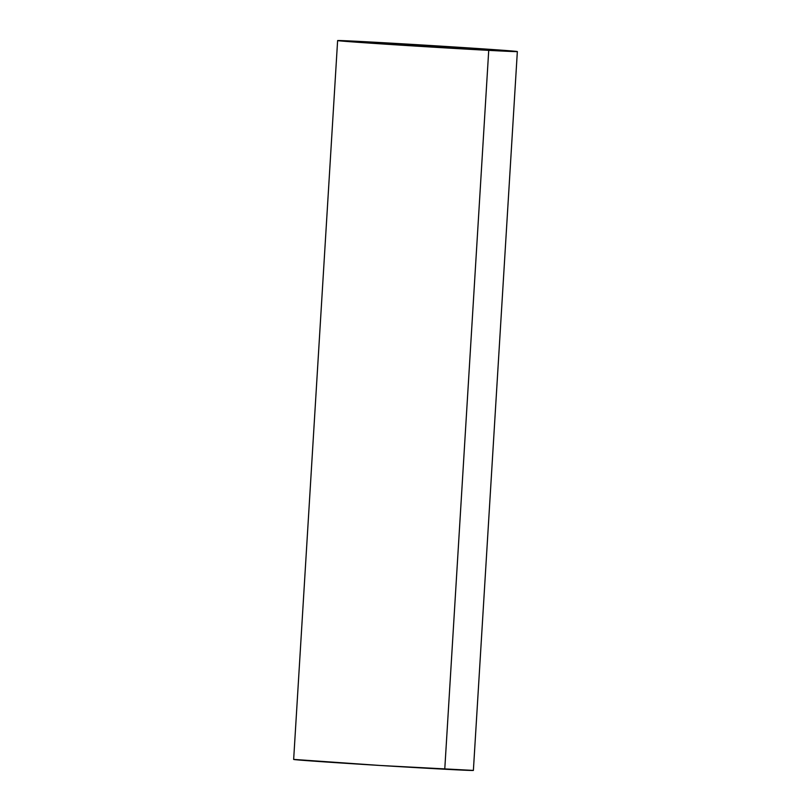 <?xml version="1.0" encoding="UTF-8"?>
<svg xmlns="http://www.w3.org/2000/svg" width="811" height="811" viewBox="0 0 811 811"><rect width="100%" height="100%" fill="white"/><g stroke="black" fill="none" stroke-linecap="round" stroke-linejoin="round"><path stroke-width="1.22" d="M337.619 40.57L293.653 759.431A90.031 0.75 3.5 0 0 347.645 763.425A90.031 0.75 3.5 0 0 444.763 769.223A90.031 0.75 3.5 0 0 473.381 770.43L517.347 51.569A90.031 0.75 -176.5 0 1 488.729 50.363L444.763 769.223L488.729 50.363A90.031 0.75 -176.5 0 1 391.612 44.564A90.031 0.75 -176.5 0 1 337.619 40.57A90.031 0.75 -176.5 0 1 366.237 41.777A90.031 0.75 -176.5 0 1 463.355 47.575A90.031 0.75 -176.5 0 1 517.347 51.569M366.237 41.777L338.785 40.763L390.172 44.473L517.286 51.59L464.794 47.667L366.237 41.777M293.714 759.41L380.329 765.483L473.381 770.42"/></g></svg>
